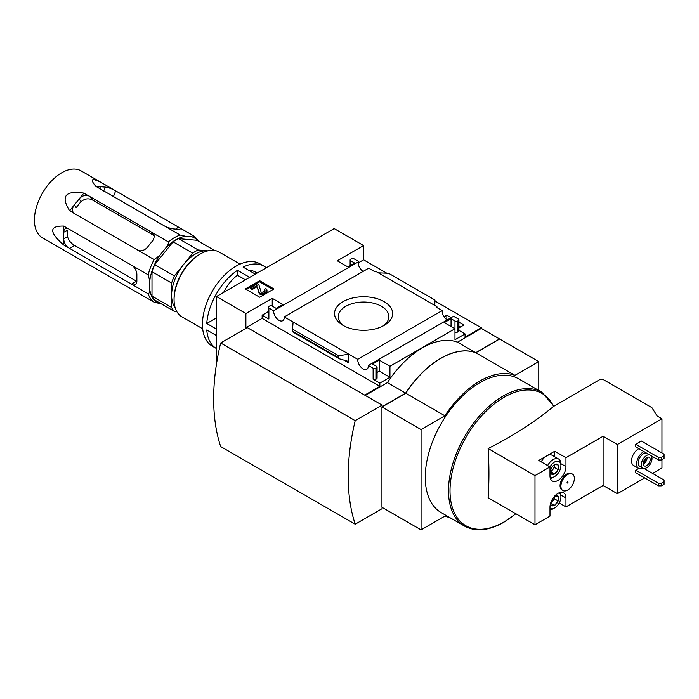 <?xml version="1.0" encoding="UTF-8"?>
<svg xmlns="http://www.w3.org/2000/svg" width="699" height="699" viewBox="0 0 699 699"><rect width="100%" height="100%" fill="white"/><g stroke="black" fill="none" stroke-linecap="round" stroke-linejoin="round"><path stroke-width="1.05" d="M446.364 319.373L447.762 319.626M458.911 326.066L460.492 326.983M386.8 273.213L363.602 259.81L363.602 245.576L334.174 228.582L216.463 296.542L245.891 313.536L272.234 298.324L282.885 304.476L276.157 308.355L272.234 306.092A1.983 1.145 0 0 0 269.43 306.092L268.87 306.415A1.983 1.145 0 0 0 268.294 307.219A1.983 1.145 0 0 0 268.87 308.032L273.641 310.784A7.532 4.351 -120 0 0 276.795 318.543A7.532 4.351 -120 0 0 282.728 320.701A7.532 4.351 -120 0 0 284.275 316.927L357.722 359.33A7.532 4.351 -120 0 0 360.876 367.089A7.532 4.351 -120 0 0 366.809 369.247A7.532 4.351 -120 0 0 368.356 365.472L373.126 368.224A1.983 1.145 0 0 0 375.931 368.224L376.49 367.901A1.983 1.145 0 0 0 377.076 367.097A1.983 1.145 0 0 0 376.49 366.285L372.567 364.022L379.295 360.134L389.946 366.285L454.97 328.74L454.97 339.749L465.062 333.921L465.062 337.163L481.314 327.77L434.988 301.024M481.314 327.77L481.314 328.416L499.532 338.936L475.713 352.689L457.496 342.178L481.314 328.416M447.177 319.967A7.532 4.351 60 0 1 442.144 310.592L436.167 307.141L436.945 306.686L436.945 307.595M454.97 320.981L454.97 328.74L444.319 322.597L451.047 318.709L454.97 320.981A1.983 1.145 0 0 0 457.775 320.981L458.334 320.658A1.983 1.145 0 0 0 458.911 319.845A1.983 1.145 0 0 0 458.334 319.032L453.957 316.507L452.777 316.734L368.356 365.472M444.092 316.804L446.844 315.214L446.844 319.102M458.911 322.187L463.856 325.035L458.911 327.892M446.844 315.214L451.126 317.687M436.945 306.686L375.485 271.203L374.699 271.658L368.696 268.189L284.275 316.927M363.096 271.422A7.532 4.351 60 0 1 358.063 262.046L358.473 261.382L358.473 265.008M384.144 325.393A29.052 16.776 180 0 1 343.06 325.393A29.052 16.776 180 0 1 343.06 301.671A29.052 16.776 180 0 1 384.144 301.671A29.052 16.776 180 0 1 384.144 325.393L384.144 325.393M357.722 359.33L442.144 310.592M358.473 261.382L354.07 258.84A1.983 1.145 0 0 0 351.274 258.84L350.706 259.163A1.983 1.145 0 0 0 350.129 259.976A1.983 1.145 0 0 0 350.706 260.779L354.629 263.051L347.91 266.931L337.259 260.779L363.602 245.576M348.469 266.607L346.783 266.284M358.473 262.772L363.602 259.81M259.652 297.206L273.947 288.958L259.652 280.701L245.358 288.958L259.652 297.206M273.641 310.784L358.063 262.046M465.062 333.921L458.911 330.374M255.301 274.122L243.086 267.07A47.567 27.462 -60 0 1 264.065 266.197A47.567 27.462 -60 0 1 266.31 267.761M257.118 273.073L255.144 271.928A29.725 17.16 120 0 0 249.124 270.548M216.463 317.905L206.764 323.497A47.567 27.462 -60 0 1 237.477 270.303L237.477 275.24A29.725 17.16 120 0 0 223.68 292.374M264.065 266.197L259.862 263.768A47.567 27.462 -60 0 0 212.295 291.23A47.567 27.462 -60 0 0 212.295 346.154L216.463 348.556A47.567 27.462 -60 0 1 206.764 329.972L216.463 335.564M558.108 464.922A5.723 3.303 -60 0 1 558.108 469.588L558.108 464.922L554.604 464.608A5.723 3.303 -60 0 1 558.108 464.922M551.1 473.634L554.604 473.948A5.723 3.303 -60 0 1 551.1 473.634A5.723 3.303 -60 0 1 550.559 471.615A5.723 3.303 -60 0 1 551.1 468.968A5.723 3.303 -60 0 1 554.604 464.608M558.108 469.588A5.723 3.303 -60 0 1 554.604 473.948L558.108 469.588L554.464 467.491L554.464 464.695M554.945 495.818A5.723 3.303 -60 0 1 558.108 496.316A5.723 3.303 -60 0 1 558.108 500.982L558.108 496.316L554.604 496.002M551.1 505.028L554.604 505.342A5.723 3.303 -60 0 1 551.1 505.028A5.723 3.303 -60 0 1 550.576 503.394M558.108 500.982A5.723 3.303 -60 0 1 554.604 505.342L558.108 500.982L554.464 498.876L554.464 496.342A4.954 2.857 -60 0 1 554.464 496.543A4.954 2.857 -60 0 1 552.717 501.061L554.464 498.876M641.35 441.043L635.74 444.276L635.74 446.871L658.441 459.977L661.245 459.977L664.05 458.352L664.05 454.149L641.35 441.043M643.875 451.563A9.908 5.723 120 0 0 643.587 451.72A9.908 5.723 120 0 0 637.121 460.458A9.908 5.723 120 0 0 638.633 468.391L633.591 465.482A9.908 5.723 -60 0 1 632.071 457.539A9.908 5.723 -60 0 1 638.545 448.81A9.908 5.723 -60 0 1 638.834 448.653M617.383 444.52L661.944 418.797L657.182 416.045L651.887 407.648L603.508 379.714A2.779 1.599 0 0 0 599.585 379.714L553.573 406.407A395.215 228.171 0 0 1 488.112 448.522L534.988 475.591L549.982 466.932L549.982 475.836A11.298 6.518 -60 0 0 552.324 480.999A11.298 6.518 -60 0 0 561.026 477.976A11.298 6.518 -60 0 0 565.954 466.609L565.954 457.705L603.088 436.272L617.383 444.52L617.383 493.712L644.714 477.933M652.56 473.406L661.944 467.981L661.944 459.566M661.944 418.797L661.944 452.935M638.729 468.444L635.74 470.165L635.74 472.76L658.441 485.866L661.245 485.866L664.05 484.25L664.05 480.038L643.98 468.452M562.878 490.541L562.04 490.06A9.515 5.496 -60 0 1 562.04 479.077A9.515 5.496 -60 0 1 571.555 473.581L572.394 474.071A9.515 5.496 120 0 0 565.063 476.613A9.515 5.496 120 0 0 560.913 486.189A9.515 5.496 120 0 0 562.878 490.541A9.515 5.496 120 0 0 567.64 490.069A9.515 5.496 120 0 0 573.853 481.69A9.515 5.496 120 0 0 572.394 474.071M534.988 475.591L534.988 524.783L549.982 516.124L549.982 507.221A11.298 6.518 -60 0 1 554.91 495.853A11.298 6.518 -60 0 1 563.612 492.83A11.298 6.518 -60 0 1 565.954 498.003L560.904 495.084M559.2 503L565.954 506.897L565.954 498.003M565.954 506.897L603.088 485.464L617.383 493.712M603.088 436.272L603.088 485.464M554.744 456.77L554.744 451.239L538.772 460.458L549.982 466.932M554.744 451.239L565.954 457.705M488.112 448.522A395.389 228.276 60 0 1 488.112 497.714L534.988 524.783M464.512 526.094L441.27 512.673A77.292 44.622 -60 0 1 441.27 423.419A77.292 44.622 -60 0 1 518.562 378.797L541.804 392.218A77.292 44.622 -60 0 0 464.512 436.84A77.292 44.622 -60 0 0 464.512 526.094C475.6 532.061 488.68 530.812 503.752 522.319L515.879 513.748M538.772 390.47L538.772 361.593L514.945 375.346A77.729 44.876 120 0 0 444.879 415.8L421.06 429.553L421.06 529.877L444.879 516.124A77.729 44.876 120 0 0 449.483 517.417M246.45 328.093L245.891 327.77L262.142 318.386L262.142 315.153L268.87 319.032A1.983 1.145 0 0 1 268.294 318.228L268.294 307.219M245.891 313.536L245.891 327.77M216.463 296.542L216.463 364.205M364.721 395.084L379.854 386.346L379.854 383.113L389.946 377.285L389.946 366.285M365.28 395.407L387.421 382.624A77.729 44.876 -60 0 1 457.496 342.178M373.126 368.224L373.126 379.234A1.983 1.145 0 0 0 375.931 379.234L376.49 378.902A1.983 1.145 0 0 0 377.076 378.098L377.076 367.097M373.126 379.234L379.854 383.113M389.946 377.285L379.295 371.143L377.076 372.418M348.888 362.964L348.888 354.227L338.578 355.721L338.578 357.705L339.33 358.805L347.683 361.2L348.888 362.964L343.856 360.064M268.294 311.605L262.142 315.153M292.339 331.553L293.117 322.029M378.316 272.837L388.627 273.292L434.988 300.054L434.088 305.035M458.334 320.658L458.334 331.658A1.983 1.145 0 0 0 458.911 330.845L458.911 319.845M458.334 331.658L457.775 331.981A1.983 1.145 0 0 1 454.97 331.981M434.752 305.419L434.988 300.054M475.713 352.689A77.729 44.876 120 0 0 405.638 393.144L387.421 382.624M405.638 393.144L382.1 406.739L382.1 405.123L355.197 420.649A207.891 120.027 120 0 0 355.197 524.215L382.1 508.68L382.1 507.387M538.772 361.593L499.645 339.006L475.818 352.759A77.729 44.876 120 0 0 405.752 393.214L381.934 406.967L381.934 507.291L421.06 529.877M514.945 375.346L475.818 352.759M444.879 415.8L405.752 393.214M421.06 429.553L381.934 406.967M382.1 405.123L247.289 327.613L220.666 342.982A207.891 120.027 120 0 0 220.666 446.547L355.197 524.215M220.666 342.982L355.197 420.649M272.959 289.517L259.652 281.837L259.652 280.701M259.652 281.837L246.336 289.517M266.974 290.251L266.974 291.378A3.967 2.289 0 0 1 265.812 293.003L263.811 294.157A2.779 1.599 0 0 1 261.015 294.55A2.779 1.599 0 0 1 259.111 293.3L257.232 287.14L259.111 292.173A2.779 1.599 0 0 0 261.015 293.423A2.779 1.599 0 0 0 263.811 293.03L265.812 291.867A3.967 2.289 0 0 0 266.974 290.251A3.967 2.289 0 0 0 265.812 288.635L264.414 289.438L264.414 290.574A1.983 1.145 0 0 1 264.738 290.819M257.232 287.14L256.559 287.018L256.559 285.882L257.232 286.005M264.414 289.438A1.983 1.145 0 0 1 264.991 290.251A1.983 1.145 0 0 1 264.414 291.055L262.675 292.06A0.987 0.568 0 0 1 260.998 291.754L258.805 284.589L257.407 283.777L250.679 287.656L250.679 288.792L252.086 289.604L252.086 288.469L256.559 285.882M252.086 289.604L256.559 287.018M250.679 287.656L252.086 288.469M379.854 386.346L262.142 318.386M379.295 360.134L379.295 371.143M272.234 298.324L272.234 306.092M451.047 318.709L451.047 326.477M338.578 355.721L292.208 328.949M567.64 482.948A0.795 0.454 120 0 0 567.422 481.829A0.795 0.454 120 0 0 567.64 482.948M547.614 465.569A10.896 6.291 -60 0 1 558.65 459.033L552.21 455.311A10.896 6.291 120 0 0 546.758 455.844A10.896 6.291 120 0 0 541.166 461.847M638.633 468.391A9.908 5.723 120 0 0 643.054 468.19M646.287 452.952A7.532 4.351 120 0 0 643.587 453.66A7.532 4.351 120 0 0 638.668 460.3A7.532 4.351 120 0 0 639.821 466.338L642.905 468.112A7.532 4.351 120 0 0 649.93 464.582A7.532 4.351 120 0 0 651.267 455.827M649.362 454.734A7.532 4.351 120 0 0 646.671 455.442A7.532 4.351 120 0 0 641.752 462.083A7.532 4.351 120 0 0 642.905 468.112M646.671 457.548A4.954 2.857 120 0 0 643.438 461.917A4.954 2.857 120 0 0 644.198 465.884A4.954 2.857 120 0 0 649.153 463.026A4.954 2.857 120 0 0 649.153 457.303A4.954 2.857 120 0 0 646.671 457.548M643.307 462.415A3.993 2.307 120 0 0 645.701 458.264M643.194 464.057A4.954 2.857 120 0 0 647.073 457.347M635.74 444.276L658.441 457.382L658.441 459.977M658.441 457.382L661.245 457.382L661.245 459.977M661.245 457.382L664.05 455.765M635.74 470.165L658.441 483.28L658.441 485.866M658.441 483.28L661.245 483.28L661.245 485.866M661.245 483.28L664.05 481.655M558.955 492.891A8.921 5.146 -60 0 1 560.913 497.033A8.921 5.146 -60 0 1 554.604 507.955A8.921 5.146 -60 0 1 549.982 508.287M553.206 508.758L554.604 507.955L553.206 508.758A10.896 6.291 -60 0 1 549.982 509.807M560.362 492.428A10.896 6.291 -60 0 1 560.913 495.408L560.913 497.033M549.982 467.002A8.921 5.146 -60 0 1 556.911 461.174A8.921 5.146 -60 0 1 560.913 465.639A8.921 5.146 -60 0 1 554.604 476.561A8.921 5.146 -60 0 1 550.043 476.936M553.206 477.373L554.604 476.561L553.206 477.373A10.896 6.291 -60 0 1 550.349 478.387M558.65 459.033A10.896 6.291 -60 0 1 560.913 464.022L560.913 465.639M550.629 503.21L552.717 501.061A4.954 2.857 -60 0 1 550.795 502.703M554.604 505.342L550.961 503.236M554.438 464.704A4.954 2.857 -60 0 1 554.464 465.15A4.954 2.857 -60 0 1 552.717 469.667L554.464 467.491M550.629 471.816L552.717 469.667A4.954 2.857 -60 0 1 550.576 471.414M554.604 473.948L550.961 471.842M216.463 329.098L206.764 323.497M249.692 277.354L237.477 270.303M202.684 328.81L181.81 316.761A37.353 21.564 -60 0 1 174.068 299.661A37.353 21.564 -60 0 1 200.482 253.903A37.353 21.564 -60 0 1 219.163 252.059L240.037 264.108M174.068 299.661L174.068 298.691A36.165 20.883 -60 0 1 199.643 254.392L200.482 253.903M245.419 279.827L237.477 275.24M344.493 326.171A25.26 14.583 180 0 1 338.351 316.953A25.26 14.583 180 0 1 363.602 302.047A25.26 14.583 180 0 1 388.854 316.953A25.26 14.583 180 0 1 382.711 326.171M109.918 187.542L114.033 189.91A7.925 1.678 21.2 0 0 105.234 187.122L109.918 187.542L81.075 170.844A38.646 22.316 120 0 0 61.748 172.758A38.646 22.316 120 0 0 36.505 206.808A38.646 22.316 120 0 0 42.429 237.782L154.138 302.23L159.643 303.48A37.222 21.486 120 0 1 149.752 289.412L149.752 281.024A37.222 21.486 120 0 1 159.643 255.537L165.934 247.717A37.222 21.486 120 0 1 185.707 236.297L191.998 236.856A37.222 21.486 120 0 1 197.869 240.858M106.536 185.541C92.382 177.432 88.764 177.668 95.702 186.266L180.202 235.056A38.646 22.316 120 0 0 174.278 237.721A38.646 22.316 120 0 0 168.354 241.898C168.503 243.846 167.69 245.786 165.934 247.717M114.033 189.91L194.418 236.323L199.329 241.697M63.714 226.065L67.829 228.442A7.925 4.578 -120 0 0 65.356 228.678A7.925 4.578 -120 0 0 63.714 232.304L63.714 226.065C49.035 225.838 49.035 232.155 63.714 245.017L148.214 293.807A38.646 22.316 120 0 0 154.138 302.23M67.829 228.442L148.214 274.856L149.752 281.024M83.854 193.107L87.969 195.484A7.925 6.256 -35.1 0 0 79.17 198.935L83.854 193.107C65.269 190.303 60.533 196.201 69.638 210.792L154.138 259.582A38.646 22.316 120 0 0 148.214 274.856M87.969 195.484L168.354 241.898M214.523 250.469L196.891 240.29L178.577 238.647A36.864 21.285 120 0 0 173.072 241.828L154.75 264.615A36.864 21.285 120 0 0 151.998 271.71L151.998 296.131A36.864 21.285 120 0 0 154.75 300.054L174.366 311.378A36.864 21.285 120 0 1 171.613 307.464L171.613 283.034A36.864 21.285 120 0 1 174.366 275.948L192.688 253.152A36.864 21.285 120 0 1 198.193 249.98L207.918 250.845A33.692 19.45 120 0 0 207.35 250.792A33.692 19.45 120 0 0 195.44 253.99A33.692 19.45 120 0 0 183.531 264.554A33.692 19.45 120 0 0 171.613 295.249A33.692 19.45 120 0 0 175.126 307.595M160.875 303.584L159.643 303.48M185.707 236.297L180.202 235.056M159.643 255.537L154.138 259.582M138.673 250.653A7.925 6.256 -35.1 0 0 147.472 247.201L152.321 241.164A7.925 6.256 -35.1 0 0 153.203 233.37A7.925 6.256 -35.1 0 0 152.889 232.968M89.664 196.174L92.277 199.888C88.397 198.062 84.666 198.656 81.084 201.653A31.708 18.305 120 0 0 76.226 207.69L74.321 204.973L79.17 198.935L81.084 201.653M69.638 210.792L74.321 204.973A7.925 6.256 -35.1 0 0 73.439 212.767A7.925 6.256 -35.1 0 0 73.753 213.169M149.752 289.412C149.901 291.649 149.385 293.117 148.214 293.807M132.749 284.877A7.925 4.578 -120 0 0 135.222 284.642A7.925 4.578 -120 0 0 136.864 281.007L136.864 274.541A7.925 4.578 -120 0 0 132.749 265.926M63.714 245.017L63.714 232.304L67.532 230.102A31.708 18.305 120 0 0 67.532 236.577C68.511 240.281 70.87 243.235 74.601 245.436L136.541 281.199L131.325 284.213M67.532 236.577L63.714 238.778A7.925 4.578 -120 0 0 67.829 247.394M194.418 236.323C194.567 236.909 193.763 237.092 191.998 236.856M95.702 186.266L105.234 187.122L103.705 191.072M99.669 188.529L100.385 186.685A7.925 1.678 21.2 0 0 98.603 187.052A7.925 1.678 21.2 0 0 99.817 188.643M164.737 226.127A7.925 1.678 21.2 0 0 173.535 228.923L178.385 229.351A7.925 1.678 21.2 0 0 180.176 228.984A7.925 1.678 21.2 0 0 178.953 227.393M178.577 238.647L198.193 249.98M173.072 241.828L192.688 253.152M151.998 296.131L171.613 307.464M176.803 311.597L174.366 311.378M154.75 264.615L174.366 275.948M151.998 271.71L171.613 283.034M92.277 199.888L154.068 235.563M265.812 293.003L265.812 291.867M263.811 294.157L263.811 293.03M259.111 293.3L259.111 292.173M268.87 308.032L268.87 319.032M375.931 368.224L375.931 379.234M376.49 367.901L376.49 378.902M350.706 260.779L350.706 265.314M457.775 320.981L457.775 331.981M338.578 357.705L292.208 330.933M515.74 513.669A76.331 44.072 -60 0 1 503.979 521.952A76.331 44.072 -60 0 1 450.506 498.911A76.331 44.072 -60 0 1 489.562 407.901A76.331 44.072 -60 0 1 553.573 406.407M565.954 466.609L560.904 463.69M151.604 231.937L154.042 235.406M69.384 248.451L74.601 245.436M113.413 196.681L115.667 190.871M176.611 229.193L177.607 226.633M350.129 259.976L350.129 265.646M339.33 358.805L292.278 331.641M553.914 406.084L541.804 392.218"/></g></svg>
